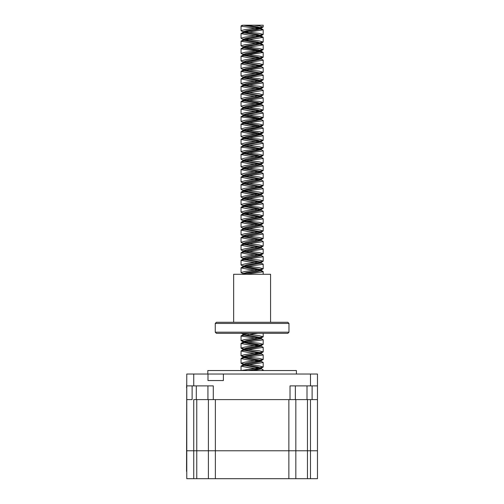 <?xml version="1.0" encoding="UTF-8"?>
<svg xmlns="http://www.w3.org/2000/svg" width="504" height="504" viewBox="0 0 504 504"><rect width="100%" height="100%" fill="white"/><g stroke="black" fill="none" stroke-linecap="round" stroke-linejoin="round"><path stroke-width="0.76" d="M186.77 471.423L186.77 478.687L208.398 478.687L208.398 450.778L317.463 450.778L186.77 450.778L186.77 385.894L213.28 385.894L213.28 399.615L193.744 399.615L193.744 450.778L208.398 450.778L208.398 399.615M208.398 478.687L317.463 478.687L317.463 385.894L290.021 385.894L290.021 399.615L213.28 399.615M295.835 478.687L295.835 399.615L306.999 399.615L306.999 385.894M186.537 471.423L186.77 374.031L317.463 374.031L317.463 385.894M223.385 374.031L223.385 380.545L207.982 380.545L207.982 374.031M192.118 385.894L192.118 399.615L186.77 399.615M317.463 399.615L306.999 399.615M295.369 385.894L295.369 399.615L290.021 399.615M207.931 399.615L207.931 385.894M207.812 374.031L207.812 370.547L296.415 370.547L296.415 374.031M212.039 380.545L207.982 380.545M252.983 370.547L261.066 368.972L260.807 368.443M259.44 368.014L243.167 365.192L243.054 364.335L246.406 363.258L260.959 360.807L263.195 359.44L259.1 358.357L248.264 357.109M260.858 369.092L248.163 367.574L241.038 366.137L243.325 364.713L255.352 362.672L261.066 361.412L260.807 360.883M259.44 360.454L248.882 358.898L243.054 357.456L246.406 356.378L261.066 353.858L260.807 353.323M259.44 352.901L243.375 350.198M243.426 349.543L243.054 349.222L243.054 349.896L246.406 348.818L255.352 347.558L261.066 346.298L260.807 345.769M259.44 345.341L248.882 343.778L243.054 342.342L246.406 341.258L261.066 338.738L260.807 338.209M259.44 337.781L243.375 335.084M255.963 338.216L241.177 336.08L243.325 334.486L248.756 333.352M243.426 273.968L243.054 273.641L243.054 274.283L246.406 273.237L255.352 271.977L261.066 270.717L260.807 270.188M259.44 269.76L248.882 268.197L243.054 266.761L246.406 265.677L261.066 263.157L260.807 262.628M259.44 262.2L243.375 259.503M255.963 262.634L248.163 261.759L241.038 260.322L243.325 258.905L255.352 256.864L261.066 255.604L260.807 255.068M259.44 254.646L243.375 251.943M255.963 255.074L248.163 254.199L241.038 252.762L243.325 251.345L255.352 249.304L261.066 248.044L260.807 247.514M259.44 247.086L243.375 244.383M255.963 247.521L248.163 246.645L241.038 245.202L243.325 243.785L255.352 241.744L261.066 240.484L260.807 239.954M259.44 239.526L243.375 236.83M255.963 239.961L248.163 239.085L241.038 237.642L243.325 236.231L255.352 234.19L261.066 232.93L260.807 232.394M259.44 231.972L243.375 229.27M255.963 232.401L248.163 231.525L241.038 230.089L243.325 228.671L255.352 226.63L261.066 225.37L260.807 224.841M259.44 224.412L248.882 222.85L243.054 221.413L246.406 220.33L261.066 217.81L260.807 217.281M259.44 216.852L243.375 214.156M255.963 217.287L248.163 216.411L241.038 214.969L243.325 213.557L255.352 211.516L261.066 210.256L260.908 209.777L243.054 206.293L246.406 205.216L255.352 203.956L261.179 202.513L257.827 201.436L243.375 199.036M255.963 202.173L248.163 201.298L241.038 199.855L243.325 198.437L255.352 196.396L261.066 195.136L260.908 194.657L243.375 191.482M243.054 191.18L246.406 190.096L261.066 187.583L260.807 187.047M259.44 186.619L243.375 183.922M255.963 187.053L248.163 186.178L241.038 184.741L243.325 183.324L255.352 181.282L261.066 180.023L260.807 179.487M259.44 179.065L243.375 176.362M260.858 180.142L248.163 178.618L241.038 177.181L243.325 175.764L255.352 173.722L261.066 172.463L260.807 171.933M259.44 171.505L243.375 168.802M255.963 171.94L248.163 171.064L241.038 169.621L243.325 168.204L255.352 166.162L261.066 164.903L260.807 164.373M259.44 163.945L243.375 161.249M255.963 164.38L248.163 163.504L241.038 162.067L243.325 160.65L255.352 158.609L261.066 157.349L260.807 156.813M259.44 156.391L243.375 153.689M255.963 156.82L248.163 155.944L241.038 154.507L243.325 153.09L255.352 151.049L261.066 149.789L260.807 149.26M259.44 148.831L243.375 146.129M260.858 149.909L241.177 147.13L243.325 145.53L261.179 142.052L257.827 140.969L243.375 138.575M255.963 141.706L248.163 140.83L241.038 139.394L243.325 137.976L255.352 135.935L261.066 134.675L260.908 134.196L243.375 131.015M255.963 134.146L248.163 133.27L241.038 131.834L243.325 130.416L255.352 128.375L261.066 127.115L260.908 126.636L243.375 123.455M255.963 126.592L248.163 125.717L241.038 124.274L243.325 122.856L255.352 120.815L261.066 119.555L260.908 119.076L243.375 115.901M260.858 119.675L241.177 116.897L243.325 115.303L261.179 111.819L257.827 110.741L243.375 108.341M260.858 112.121L248.163 110.597L241.038 109.16L243.325 107.743L255.352 105.701L261.066 104.441L260.807 103.906M259.44 103.484L243.375 100.781M255.963 103.918L248.163 103.043L241.038 101.6L243.325 100.183L255.352 98.141L261.066 96.881L260.807 96.352M259.44 95.924L243.375 93.227M255.963 96.358L248.163 95.483L241.038 94.04L243.325 92.629L261.066 89.328L260.807 88.792M259.44 88.364L243.375 85.667M255.963 88.798L248.163 87.923L241.038 86.486L243.325 85.069L255.352 83.028L261.066 81.768L260.807 81.232M259.44 80.81L243.375 78.107M255.963 81.238L248.163 80.363L241.038 78.926L243.325 77.509L255.352 75.468L261.066 74.208L260.807 73.678M259.44 73.25L243.375 70.547M255.963 73.685L248.163 72.809L241.038 71.366L243.325 69.949L255.352 67.908L261.066 66.648L260.807 66.118M259.44 65.69L243.375 62.994M255.963 66.125L248.163 65.249L241.038 63.813L243.325 62.395L255.352 60.354L261.066 59.094L260.807 58.559M259.44 58.136L243.375 55.434M255.963 58.565L248.163 57.689L241.038 56.253L243.325 54.835L255.352 52.794L261.066 51.534L260.908 51.055L243.375 47.874M241.258 56.007L263.195 52.473L259.1 51.395L241.177 48.875L243.325 47.275L261.179 43.798L257.827 42.714L243.375 40.32M241.258 48.453L263.195 44.913L259.1 43.835L241.177 41.315L243.325 39.721L261.179 36.238L257.827 35.16L243.375 32.76M241.258 40.893L263.195 37.359L259.1 36.275L248.163 35.015L241.038 33.579L243.325 32.161L246.406 31.38L255.352 30.12L261.179 28.684L257.827 27.6L243.375 25.2L263.195 25.2L243.369 25.2M248.189 370.547L260.959 368.367L263.195 367L259.1 365.917L248.264 364.669M261.179 368.115L257.827 367.038L244.837 365.091M243.426 364.663L243.054 364.335M260.845 360.228L244.837 357.531M243.426 357.103L243.054 356.782L246.406 355.698L260.959 353.247L263.195 351.88L259.1 350.803L248.264 349.555M260.845 352.668L244.837 349.978M243.054 349.222L246.406 348.138L260.959 345.694L263.195 344.326L259.1 343.243L248.264 341.995M261.179 346.116L261.179 345.442L257.827 344.364L244.837 342.418M243.426 341.989L243.054 341.662L246.406 340.584L260.959 338.134L263.195 336.766L259.1 335.683L248.264 334.435M260.845 337.554L244.837 334.858M243.426 334.429L243.054 334.102L244.692 333.352M243.054 273.641L246.406 272.557L260.959 270.113L263.195 268.745L259.1 267.662L248.264 266.414M260.845 269.527L243.167 266.263L246.406 265.003L260.959 262.553L263.195 261.185L259.1 260.102L248.264 258.854M260.845 261.973L244.837 259.276M243.426 258.848L243.054 258.527L246.406 257.443L260.959 254.993L263.195 253.625L259.1 252.548L248.264 251.301M260.845 254.413L244.837 251.723M243.426 251.288L243.054 250.967L246.406 249.883L260.959 247.439L263.195 246.072L259.1 244.988L248.264 243.741M260.845 246.853L244.837 244.163M243.426 243.734L243.054 243.407L246.406 242.329L260.959 239.879L263.195 238.512L259.1 237.428L248.264 236.181M260.845 239.299L244.837 236.603M243.426 236.174L243.054 235.853L246.406 234.769L260.959 232.319L263.195 230.952L259.1 229.874L248.264 228.621M260.845 231.739L244.837 229.043M243.426 228.614L243.054 228.293L246.406 227.209L260.959 224.759L263.195 223.398L259.1 222.314L248.264 221.067M260.845 224.179L243.054 220.733L246.406 219.656L260.959 217.205L263.195 215.838L259.1 214.754L243.388 212.846M261.179 216.953L257.827 215.876L244.837 213.929M243.426 213.501L243.054 213.173L246.406 212.096L260.959 209.645L263.195 208.278L259.1 207.201L248.264 205.947M261.179 209.399L257.827 208.316L244.837 206.369M243.426 205.941L243.054 205.619L246.406 204.536L260.959 202.085L263.195 200.724L259.1 199.641L248.264 198.393M260.845 201.506L244.837 198.815M243.426 198.387L243.054 198.059L246.406 196.982L260.959 194.531L263.195 193.164L259.1 192.081L248.264 190.833M260.845 193.946L244.837 191.255M243.426 190.827L243.054 190.499L246.406 189.422L260.959 186.971L263.195 185.604L259.1 184.521L248.264 183.273M260.845 186.392L244.837 183.695M243.426 183.267L243.054 182.946L246.406 181.862L260.959 179.411L263.195 178.044L259.1 176.967L248.264 175.72M260.845 178.832L244.837 176.142M243.426 175.713L243.054 175.386L246.406 174.302L260.959 171.858L263.195 170.491L259.1 169.407L248.264 168.16M260.845 171.272L244.837 168.582M243.426 168.153L243.054 167.826L246.406 166.748L260.959 164.298L263.195 162.931L259.1 161.847L248.264 160.6M260.845 163.718L244.837 161.022M243.426 160.593L243.054 160.272L246.406 159.188L260.959 156.738L263.195 155.371L259.1 154.293L248.264 153.046M261.179 157.166L261.179 156.486L257.827 155.408L244.837 153.468M243.426 153.033L243.054 152.712L246.406 151.628L255.352 150.368L261.179 148.932L261.179 149.606M260.845 148.598L244.837 145.908M243.426 145.48L243.054 145.152L246.406 144.075L255.352 142.815L261.179 141.372L257.827 140.295L244.837 138.348M243.426 137.92L243.054 137.598L246.406 136.515L255.352 135.255L261.179 133.818L257.827 132.735L244.837 130.788M243.426 130.36L243.054 130.038L246.406 128.955L255.352 127.695L261.179 126.258L257.827 125.175L244.837 123.234M243.426 122.806L243.054 122.478L246.406 121.401L255.352 120.141L261.179 118.698L257.827 117.621L244.837 115.674M243.426 115.246L243.054 114.925L246.406 113.841L255.352 112.581L261.179 111.145L257.827 110.061L244.837 108.114M243.426 107.686L243.054 107.365L246.406 106.281L255.352 105.021L261.179 103.585L257.827 102.501L244.837 100.561M243.426 100.132L243.054 99.805L246.406 98.727L260.959 96.277L263.195 94.91L259.1 93.826L248.264 92.578M260.845 95.691L244.837 93.001M243.426 92.572L243.054 92.245L246.406 91.167L255.352 89.907L261.179 88.471M260.845 88.137L244.837 85.441M243.426 85.012L243.054 84.691L246.406 83.607L260.959 81.157L263.195 79.79L259.1 78.712L248.264 77.465M261.179 80.911L257.827 79.827L244.837 77.887M243.426 77.459L243.054 77.131L246.406 76.047L255.352 74.794L261.179 73.351M260.845 73.017L244.837 70.327M243.426 69.898L243.054 69.571L246.406 68.494L255.352 67.234L261.179 65.797M260.845 65.463L244.837 62.767M243.426 62.339L243.054 62.017L246.406 60.934L255.352 59.674L261.179 58.237L257.827 57.154L244.837 55.213M243.426 54.779L243.054 54.457L246.406 53.374L255.352 52.114L261.179 50.677L257.827 49.6L244.837 47.653M243.426 47.225L243.054 46.897L246.406 45.82L255.352 44.56L261.179 43.117L257.827 42.04L244.837 40.093M243.426 39.665L243.054 39.343L246.406 38.26L255.352 37L261.179 35.564L257.827 34.48L244.837 32.533M243.426 32.105L243.054 31.784L246.406 30.7L260.959 28.249L263.057 27.065L259.1 25.805L254.085 25.2M261.179 28.004L257.827 26.92L245.902 25.2M261.608 370.547L263.195 369.911L260.908 368.493M241.258 365.891L263.057 362.534L260.908 360.94M260.858 361.538L248.163 360.014L241.038 358.577L245.133 357.494L263.057 354.974L260.908 353.38M260.858 353.978L248.163 352.454L241.038 351.017L245.133 349.94L263.057 347.42L260.908 345.82M260.858 346.418L248.163 344.9L241.038 343.457L245.133 342.38L263.057 339.86L260.908 338.266M260.858 338.864L259.39 338.638M241.258 335.658L257.909 333.352M245.738 274.283L263.057 271.839L262.975 271.417L259.39 270.617M255.963 270.194L248.163 269.319L241.038 267.876L245.133 266.799L263.057 264.279L260.908 262.685M260.858 263.283L259.39 263.057M241.258 260.077L263.057 256.719L260.908 255.125M260.858 255.723L259.39 255.496M241.258 252.517L263.057 249.165L260.908 247.565M260.858 248.163L259.39 247.943M241.258 244.963L263.057 241.605L260.908 240.011M260.858 240.61L259.39 240.383M241.258 237.403L263.057 234.045L260.908 232.451M260.858 233.05L259.39 232.823M241.258 229.843L263.057 226.491L260.908 224.891M260.858 225.49L259.39 225.269M255.963 224.847L248.163 223.971L241.038 222.529L245.133 221.451L263.057 218.931L260.908 217.331M260.858 217.93L259.39 217.709M241.258 214.729L263.057 211.371L260.908 209.777M260.858 210.376L259.39 210.149M255.963 209.727L248.163 208.851L241.038 207.415L245.133 206.331L263.057 203.811L260.908 202.217M260.858 202.816L259.39 202.595M241.258 199.616L263.057 196.258L260.908 194.657M260.858 195.256L259.39 195.035M255.963 194.613L248.163 193.738L241.038 192.295L245.133 191.218L263.057 188.698L260.908 187.104M260.858 187.702L259.39 187.475M241.258 184.496L263.057 181.138L260.908 179.544M241.258 176.936L263.057 173.584L260.908 171.984M260.858 172.582L259.39 172.362M241.258 169.382L263.057 166.024L260.908 164.43M260.858 165.029L259.39 164.802M241.258 161.822L263.057 158.464L260.908 156.87M260.858 157.469L259.39 157.242M241.258 154.262L263.057 150.91L260.908 149.31M241.258 146.708L263.057 143.35L260.908 141.756M260.858 142.355L259.39 142.128M241.258 139.148L263.057 135.79L260.908 134.196M260.858 134.795L259.39 134.568M241.258 131.588L263.057 128.237L260.908 126.636M260.858 127.235L259.39 127.014M241.258 124.034L263.057 120.677L260.908 119.076M241.258 116.474L263.057 113.117L260.908 111.523M241.258 108.914L263.057 105.557L260.908 103.963M260.858 104.561L259.39 104.341M241.258 101.361L263.057 98.003L260.908 96.403M260.858 97.001L259.39 96.781M241.258 93.801L263.057 90.443L260.908 88.849M260.858 89.447L259.39 89.221M241.258 86.241L263.057 82.883L260.908 81.289M260.858 81.887L259.39 81.661M241.258 78.681L263.057 75.329L260.908 73.729M260.858 74.327L259.39 74.107M241.258 71.127L263.057 67.769L260.908 66.175M260.858 66.774L259.39 66.547M241.258 63.567L263.057 60.209L260.908 58.615M260.858 59.214L259.39 58.987M241.258 33.333L263.195 29.799L259.1 28.722L241.177 26.202L241.258 25.78L243.388 25.2M241.24 370.547L263.019 367.196M244.787 364.234L241.038 363.22L245.133 362.137L263.019 359.642M244.787 356.681L241.038 355.66L245.133 354.583L263.019 352.082M244.787 349.121L241.038 348.1L245.133 347.023L263.019 344.522M244.787 341.561L241.038 340.546L245.133 339.463L263.019 336.968M244.787 334.001L241.599 333.352M251.112 274.283L248.264 273.974M244.787 273.54L243.388 273.307M243.274 273.886L241.038 272.525L245.133 271.442L263.019 268.941M244.787 265.98L243.388 265.747M243.274 266.332L241.038 264.965L245.133 263.882L263.019 261.387M244.787 258.426L243.388 258.193M243.274 258.772L241.038 257.405L245.133 256.328L263.019 253.827M244.787 250.866L243.388 250.633M243.274 251.213L241.038 249.845L245.133 248.768L263.019 246.267M244.787 243.306L243.388 243.073M243.274 243.659L241.038 242.292L245.133 241.208L263.019 238.713M244.787 235.746L243.388 235.519M243.274 236.099L241.038 234.732L245.133 233.648L263.019 231.153M244.787 228.192L243.388 227.959M243.274 228.539L241.038 227.172L245.133 226.094L263.019 223.593M244.787 220.632L243.388 220.399M243.274 220.985L241.038 219.618L245.133 218.534L263.019 216.04M243.274 213.425L241.038 212.058L245.133 210.974L263.019 208.48M244.787 205.519L243.388 205.286M243.274 205.865L241.038 204.498L245.133 203.421L263.019 200.92M244.787 197.959L243.388 197.726M243.274 198.311L241.038 196.944L245.133 195.861L263.019 193.36M244.787 190.399L243.388 190.172M243.274 190.751L241.038 189.384L245.133 188.301L263.019 185.806M244.787 182.845L243.388 182.612M243.274 183.191L241.038 181.824L245.133 180.747L263.019 178.246M244.787 175.285L243.388 175.052M243.274 175.631L241.038 174.271L245.133 173.187L263.019 170.686M244.787 167.725L243.388 167.492M243.274 168.078L241.038 166.711L245.133 165.627L263.019 163.132M244.787 160.171L243.388 159.938M243.274 160.518L241.038 159.151L245.133 158.073L263.019 155.572M244.787 152.611L243.388 152.378M243.274 152.958L241.038 151.591L245.133 150.513L256.07 149.253L263.195 147.817L259.1 146.733L248.264 145.486M244.787 145.051L243.388 144.818M243.274 145.404L241.038 144.037L245.133 142.953L256.07 141.693L263.195 140.257L259.1 139.173L248.264 137.926M244.787 137.491L243.388 137.264M243.274 137.844L241.038 136.477L245.133 135.393L256.07 134.14L263.195 132.697L259.1 131.62L248.264 130.366M244.787 129.938L243.388 129.704M243.274 130.284L241.038 128.917L245.133 127.84L256.07 126.58L263.195 125.137L259.1 124.06L248.264 122.812M244.787 122.377L243.388 122.144M243.274 122.73L241.038 121.357L245.133 120.28L256.07 119.02L263.195 117.583L259.1 116.5L248.264 115.252M244.787 114.817L243.388 114.591M243.274 115.17L241.038 113.803L245.133 112.72L256.07 111.46L263.195 110.023L259.1 108.946L248.264 107.692M244.787 107.264L243.388 107.031M243.274 107.61L241.038 106.243L245.133 105.166L256.07 103.906L263.195 102.463L259.1 101.386L248.264 100.138M244.787 99.704L243.388 99.471M243.274 100.057L241.038 98.683L245.133 97.606L263.019 95.105M244.787 92.144L243.388 91.917M243.274 92.497L241.038 91.13L245.133 90.046L256.07 88.786L263.195 87.35L259.1 86.266L248.264 85.018M244.787 84.59L243.388 84.357M243.274 84.937L241.038 83.57L245.133 82.492L263.019 79.991M244.787 77.03L243.388 76.797M243.274 77.377L241.038 76.01L245.133 74.932L256.07 73.672L263.195 72.23L259.1 71.152L248.264 69.905M244.787 69.47L243.388 69.237M243.274 69.823L241.038 68.456L245.133 67.372L256.07 66.112L263.195 64.676L259.1 63.592L248.264 62.345M244.787 61.916L243.388 61.683M243.274 62.263L241.038 60.896L245.133 59.819L256.07 58.559L263.195 57.116L259.1 56.038L248.264 54.791M244.787 54.356L243.388 54.123M243.274 54.703L241.038 53.336L245.133 52.259L256.07 50.998L263.195 49.556L259.1 48.479L248.264 47.231M244.787 46.796L243.388 46.563M243.274 47.149L241.038 45.782L245.133 44.699L256.07 43.439L263.195 42.002L259.1 40.919L243.388 39.01M243.274 39.589L241.038 38.222L245.133 37.139L256.07 35.885L263.195 34.442L259.1 33.365L243.388 31.45M243.274 32.029L241.038 30.662L245.133 29.585L263.019 27.084M215.258 332.186L216.418 333.352L287.816 333.352L288.975 332.186L215.258 332.186L215.258 323.442L288.975 323.442L288.975 332.186M233.654 322.276L233.654 274.283L270.579 274.283L270.579 322.276M215.258 323.442L216.418 322.276L287.816 322.276L288.975 323.442M186.77 478.687L186.77 450.778L193.744 450.778L193.744 478.687M205.607 478.687L298.626 478.687M186.77 383.053L186.537 387.702M310.489 478.687L310.489 399.615M307.465 478.687L307.465 399.615M288.861 478.687L288.861 399.615M215.372 478.687L215.372 399.615M196.768 478.687L196.768 399.615M193.744 374.031L193.744 385.894M310.489 374.031L310.489 385.894M196.302 399.615L196.302 385.894M312.115 399.615L312.115 385.894M243.054 31.784L243.054 32.313M243.054 39.337L243.054 39.873M243.054 46.897L243.054 47.433M243.054 54.457L243.054 54.986M243.054 62.011L243.054 62.546M243.054 69.571L243.054 70.106M243.054 77.131L243.054 77.66M243.054 84.685L243.054 85.22M243.054 92.245L243.054 92.78M243.054 99.805L243.054 100.34M243.054 107.358L243.054 107.894M243.054 114.918L243.054 115.454M243.054 122.478L243.054 123.014M243.054 130.038L243.054 130.567M243.054 137.592L243.054 138.127M243.054 145.152L243.054 145.688M243.054 152.712L243.054 153.241M243.054 160.266L243.054 160.801M243.054 167.826L243.054 168.361M243.054 175.386L243.054 175.915M243.054 182.939L243.054 183.475M243.054 190.499L243.054 191.035M243.054 198.059L243.054 198.595M243.054 205.613L243.054 206.149M243.054 213.173L243.054 213.709M243.054 220.733L243.054 221.269M243.054 228.287L243.054 228.822M243.054 235.847L243.054 236.382M243.054 243.407L243.054 243.942M243.054 250.961L243.054 251.496M243.054 258.521L243.054 259.056M243.054 266.081L243.054 266.755M243.054 334.102L243.054 334.776M243.054 341.662L243.054 342.336M243.054 356.775L243.054 357.456M261.179 28.13L261.179 28.678M261.179 35.557L261.179 36.238M261.179 43.117L261.179 43.798M261.179 50.677L261.179 51.351M261.179 58.237L261.179 58.911M261.179 65.917L261.179 66.471M261.179 73.477L261.179 74.025M261.179 81.031L261.179 81.585M261.179 88.465L261.179 89.145M261.179 96.151L261.179 96.699M261.179 103.585L261.179 104.259M261.179 111.138L261.179 111.819M261.179 118.698L261.179 119.372M261.179 126.258L261.179 126.932M261.179 133.812L261.179 134.492M261.179 141.372L261.179 142.052M261.179 164.172L261.179 164.726M261.179 171.732L261.179 172.28M261.179 179.285L261.179 179.84M261.179 186.845L261.179 187.4M261.179 194.405L261.179 194.953M261.179 201.965L261.179 202.513M261.179 209.519L261.179 210.073M261.179 217.079L261.179 217.627M261.179 224.639L261.179 225.187M261.179 232.193L261.179 232.747M261.179 239.753L261.179 240.301M261.179 247.313L261.179 247.861M261.179 254.867L261.179 255.421M261.179 262.427L261.179 262.975M261.179 269.987L261.179 270.535M261.179 338.008L261.179 338.556M261.179 353.121L261.179 353.676M261.179 360.681L261.179 361.229M261.179 368.241L261.179 368.796M241.258 358.331L243.325 357.16M241.258 350.771L243.325 349.6M241.258 343.218L243.325 342.04M242.871 274.283L243.325 274.019M262.975 271.417L260.908 270.238M241.258 267.637L243.325 266.459M241.258 222.289L243.325 221.111M241.258 207.169L243.325 205.997M241.258 192.056L243.325 190.884M262.975 52.233L260.908 51.055M262.975 44.673L260.908 43.502M262.975 37.113L260.908 35.941M262.975 29.553L260.908 28.381M241.258 25.78L242.279 25.2M263.195 370.547L263.195 369.911M263.195 366.994L263.195 362.351M263.195 359.434L263.195 354.797M263.195 351.88L263.195 347.237M263.195 344.32L263.195 339.677M263.195 336.76L263.195 333.352M263.195 274.283L263.195 271.656M263.195 268.739L263.195 264.096M263.195 261.185L263.195 256.542M263.195 253.625L263.195 248.976M263.195 246.065L263.195 241.422M263.195 238.512L263.195 233.869M263.195 230.952L263.195 226.302M263.195 223.392L263.195 218.749M263.195 215.838L263.195 211.195M263.195 208.278L263.195 203.629M263.195 200.718L263.195 196.075M263.195 193.158L263.195 188.515M263.195 185.604L263.195 180.955M263.195 178.044L263.195 173.401M263.195 170.484L263.195 165.841M263.195 162.931L263.195 158.281M263.195 155.371L263.195 150.727M263.195 147.811L263.195 143.167M263.195 140.257L263.195 135.607M263.195 132.697L263.195 128.054M263.195 125.137L263.195 120.494M263.195 117.583L263.195 112.934M263.195 110.023L263.195 105.374M263.195 102.463L263.195 97.82M263.195 94.91L263.195 90.26M263.195 87.35L263.195 82.7M263.195 79.79L263.195 75.146M263.195 72.23L263.195 67.586M263.195 64.669L263.195 60.026M263.195 57.116L263.195 52.473M263.195 49.556L263.195 44.913M263.195 41.996L263.195 37.353M263.195 34.436L263.195 29.799M263.195 26.882L263.195 25.2M241.038 370.547L241.038 366.131M241.038 363.214L241.038 358.571M241.038 355.66L241.038 351.017M241.038 348.1L241.038 343.457M241.038 340.54L241.038 335.897M241.038 272.519L241.038 267.876M241.038 264.959L241.038 260.322M241.038 257.405L241.038 252.756M241.038 249.845L241.038 245.202M241.038 242.285L241.038 237.642M241.038 234.732L241.038 230.082M241.038 227.172L241.038 222.529M241.038 219.612L241.038 214.969M241.038 212.058L241.038 207.409M241.038 204.498L241.038 199.855M241.038 196.938L241.038 192.295M241.038 189.384L241.038 184.735M241.038 181.824L241.038 177.175M241.038 174.264L241.038 169.621M241.038 166.711L241.038 162.061M241.038 159.151L241.038 154.501M241.038 151.591L241.038 146.947M241.038 144.037L241.038 139.387M241.038 136.477L241.038 131.828M241.038 128.917L241.038 124.274M241.038 121.357L241.038 116.714M241.038 113.803L241.038 109.154M241.038 106.243L241.038 101.6M241.038 98.683L241.038 94.04M241.038 91.13L241.038 86.48M241.038 83.563L241.038 78.926M241.038 76.01L241.038 71.366M241.038 68.456L241.038 63.806M241.038 60.89L241.038 56.253M241.038 53.336L241.038 48.693M241.038 45.782L241.038 41.133M241.038 38.216L241.038 33.573M241.038 30.662L241.038 26.019M243.274 364.587L241.214 363.422M243.274 357.027L241.214 355.862M243.274 349.467L241.214 348.302M243.274 341.914L241.214 340.742M243.274 334.354L241.214 333.188M260.959 149.184L263.019 148.012M260.959 141.624L263.019 140.458M260.959 134.064L263.019 132.898M260.959 126.504L263.019 125.338M260.959 118.95L263.019 117.785M260.959 111.39L263.019 110.225M260.959 103.83L263.019 102.665M260.959 88.717L263.019 87.551M260.959 73.603L263.019 72.431M260.959 66.043L263.019 64.877M260.959 58.483L263.019 57.317M260.959 50.929L263.019 49.757M260.959 43.369L263.019 42.204M260.959 35.809L263.019 34.644"/></g></svg>

